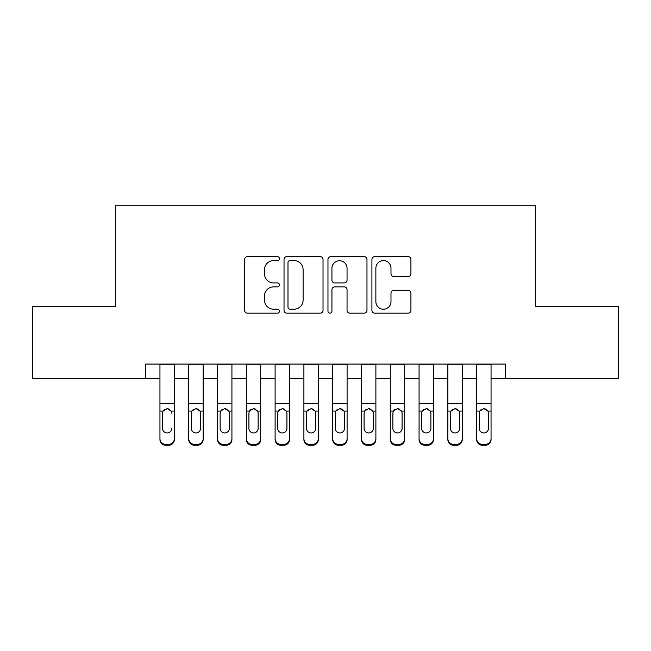 <?xml version="1.0" encoding="UTF-8"?>
<svg xmlns="http://www.w3.org/2000/svg" width="651" height="651" viewBox="0 0 651 651"><rect width="100%" height="100%" fill="white"/><g stroke="black" fill="none" stroke-linecap="round" stroke-linejoin="round"><path stroke-width="0.98" d="M279.434 258.626A1.977 1.977 0 0 0 277.456 256.64L247.429 256.64A2.824 2.824 0 0 0 244.605 259.472L244.605 310.34A2.824 2.824 0 0 0 247.429 313.164L277.456 313.164A1.977 1.977 0 0 0 279.434 311.186A1.977 1.977 0 0 0 277.456 309.209L273.575 309.209A9.041 9.041 0 0 1 264.526 300.168L264.526 295.928A9.041 9.041 0 0 1 273.575 286.879L277.456 286.879A1.977 1.977 0 0 0 279.434 284.902A1.977 1.977 0 0 0 277.456 282.925L273.575 282.925A9.041 9.041 0 0 1 264.526 273.884L264.526 269.644A9.041 9.041 0 0 1 273.575 260.603L277.456 260.603A1.977 1.977 0 0 0 279.434 258.626M408.087 276.569A2.824 2.824 0 0 0 410.919 273.745L410.919 259.472A2.824 2.824 0 0 0 408.087 256.64L374.74 256.64A2.824 2.824 0 0 0 371.916 259.472L371.916 310.34A2.824 2.824 0 0 0 374.74 313.164L408.087 313.164A2.824 2.824 0 0 0 410.919 310.34L410.919 293.096A2.824 2.824 0 0 0 408.087 290.273L393.822 290.273A2.824 2.824 0 0 0 390.991 293.096L390.991 301.649A7.56 7.56 0 0 1 383.431 309.209A7.56 7.56 0 0 1 375.871 301.649L375.871 268.163A7.56 7.56 0 0 1 383.431 260.603A7.56 7.56 0 0 1 390.991 268.163L390.991 273.745A2.824 2.824 0 0 0 393.822 276.569L408.087 276.569M145.555 378.475L32.55 378.475L32.55 306.499L115.325 306.499L115.325 205.732L535.675 205.732L535.675 306.499L618.45 306.499L618.45 378.475L505.445 378.475L505.445 364.08L145.555 364.08L145.555 378.475L159.951 378.475M323.026 259.472A2.824 2.824 0 0 0 320.202 256.64L286.855 256.64A2.824 2.824 0 0 0 284.031 259.472L284.031 310.34A2.824 2.824 0 0 0 286.855 313.164L320.202 313.164A2.824 2.824 0 0 0 323.026 310.34L323.026 259.472M330.798 256.64L364.145 256.64A2.824 2.824 0 0 1 366.969 259.472L366.969 310.34A2.824 2.824 0 0 1 364.145 313.164L349.872 313.164A2.824 2.824 0 0 1 347.048 310.34L347.048 289.711A2.824 2.824 0 0 0 344.224 286.879L334.752 286.879A2.824 2.824 0 0 0 331.929 289.711L331.929 311.186A1.977 1.977 0 0 1 329.951 313.164A1.977 1.977 0 0 1 327.974 311.186L327.974 259.472A2.824 2.824 0 0 1 330.798 256.64M174.346 378.475L188.741 378.475M203.136 378.475L217.532 378.475M231.927 378.475L246.322 378.475M260.717 378.475L275.113 378.475M289.508 378.475L303.903 378.475M318.298 378.475L332.702 378.475M347.097 378.475L361.492 378.475M375.887 378.475L390.283 378.475M404.678 378.475L419.073 378.475M433.468 378.475L447.864 378.475M462.259 378.475L476.654 378.475M491.049 378.475L505.445 378.475M289.964 260.603A1.977 1.977 0 0 0 287.986 262.581L287.986 307.231A1.977 1.977 0 0 0 289.964 309.209L294.057 309.209A9.041 9.041 0 0 0 303.106 300.168L303.106 269.644A9.041 9.041 0 0 0 294.057 260.603L289.964 260.603M347.048 268.302A7.56 7.56 0 0 0 339.488 260.742A7.56 7.56 0 0 0 331.929 268.302L331.929 280.101A2.824 2.824 0 0 0 334.752 282.925L344.224 282.925A2.824 2.824 0 0 0 347.048 280.101L347.048 268.302M159.951 364.08L159.951 438.66A5.761 5.713 -0 0 0 165.712 444.373L168.585 444.373A5.761 5.713 -0 0 0 174.346 438.66L174.346 439.555A5.761 5.713 180 0 1 168.585 445.268L168.585 444.373M174.346 411.985L174.346 439.555M171.758 429.278L171.758 428.374A4.606 4.573 180 0 1 167.152 432.939A4.606 4.573 180 0 0 171.758 428.374M162.538 429.278L162.538 428.374A4.606 4.573 180 0 0 167.152 432.939A4.606 4.573 180 0 1 162.538 428.374L162.538 412.856M164.744 409.259L163.051 411.09L162.538 413.206L163.051 411.09L167.152 408.576L171.246 411.09L171.758 413.206M169.553 409.259L167.152 408.576M174.346 364.08L174.346 438.66M165.712 444.373L165.712 445.268L168.585 445.268M165.712 445.268A5.761 5.713 180 0 1 159.951 439.555M203.136 411.985L203.136 439.555A5.761 5.713 180 0 1 197.383 445.268L197.383 444.373A5.761 5.713 -0 0 0 203.136 438.66L203.136 439.555M200.549 429.278L200.549 428.374A4.606 4.573 180 0 1 195.943 432.939A4.606 4.573 180 0 1 191.337 428.374L191.337 413.206L191.337 428.374A4.606 4.573 180 0 0 195.943 432.939M198.335 409.251L195.943 408.576L200.036 411.09L200.549 412.856M193.534 409.259L191.842 411.09L191.337 413.206L191.842 411.09L195.943 408.576M231.927 411.985L231.927 439.555A5.761 5.713 180 0 1 226.174 445.268L226.174 444.373A5.761 5.713 -0 0 0 231.927 438.66L231.927 439.555M229.339 429.278L229.339 428.374A4.606 4.573 180 0 1 224.733 432.939A4.606 4.573 180 0 1 220.128 428.374L220.128 413.206L220.128 428.374A4.606 4.573 180 0 0 224.733 432.939M227.126 409.251L224.733 408.576L228.826 411.09L229.339 412.856M222.325 409.259L220.632 411.09L220.128 413.206L220.632 411.09L224.733 408.576M260.717 411.985L260.717 439.555A5.761 5.713 180 0 1 254.964 445.268L254.964 444.373A5.761 5.713 -0 0 0 260.717 438.66L260.717 439.555M258.13 429.278L258.13 428.374A4.606 4.573 180 0 1 253.524 432.939A4.606 4.573 180 0 1 248.918 428.374L248.918 413.206L248.918 428.374A4.606 4.573 180 0 0 253.524 432.939M255.916 409.251L253.524 408.576L257.617 411.09L258.13 412.856M251.115 409.259L249.423 411.09L248.918 413.206L249.423 411.09L253.524 408.576M289.508 411.985L289.508 439.555A5.761 5.713 180 0 1 283.755 445.268L283.755 444.373A5.761 5.713 -0 0 0 289.508 438.66L289.508 439.555M286.92 429.278L286.92 428.374A4.606 4.573 180 0 1 282.314 432.939A4.606 4.573 180 0 1 277.708 428.374L277.708 413.206L277.708 428.374A4.606 4.573 180 0 0 282.314 432.939M284.715 409.251L282.314 408.576L286.407 411.09L286.92 412.856M279.914 409.259L278.213 411.09L277.708 413.206L278.213 411.09L282.314 408.576M203.136 364.08L203.136 438.66M194.503 444.373L194.503 445.268A5.761 5.713 180 0 1 188.741 439.555L188.741 438.66A5.761 5.713 -0 0 0 194.503 444.373L197.383 444.373M188.741 364.08L188.741 438.66M194.503 445.268L197.383 445.268M200.549 413.206L200.549 428.374M231.927 364.08L231.927 438.66M223.293 444.373L223.293 445.268A5.761 5.713 180 0 1 217.532 439.555L217.532 438.66A5.761 5.713 -0 0 0 223.293 444.373L226.174 444.373M217.532 364.08L217.532 438.66M223.293 445.268L226.174 445.268M229.339 413.206L229.339 428.374M260.717 364.08L260.717 438.66M252.083 444.373L252.083 445.268A5.761 5.713 180 0 1 246.322 439.555L246.322 438.66A5.761 5.713 -0 0 0 252.083 444.373L254.964 444.373M246.322 364.08L246.322 438.66M252.083 445.268L254.964 445.268M258.13 413.206L258.13 428.374M289.508 364.08L289.508 438.66M280.874 444.373L280.874 445.268A5.761 5.713 180 0 1 275.113 439.555L275.113 438.66A5.761 5.713 -0 0 0 280.874 444.373L283.755 444.373M275.113 364.08L275.113 438.66M280.874 445.268L283.755 445.268M286.92 413.206L286.92 428.374M318.298 411.985L318.298 439.555A5.761 5.713 180 0 1 312.545 445.268L312.545 444.373A5.761 5.713 -0 0 0 318.298 438.66L318.298 439.555M315.711 429.278L315.711 428.374A4.606 4.573 180 0 1 311.105 432.939A4.606 4.573 180 0 1 306.499 428.374L306.499 413.206L306.499 428.374A4.606 4.573 180 0 0 311.105 432.939M313.505 409.251L311.105 408.576L315.198 411.09L315.711 412.856M308.704 409.259L307.012 411.09L306.499 413.206L307.012 411.09L311.105 408.576M318.298 364.08L318.298 438.66M309.664 444.373L309.664 445.268A5.761 5.713 180 0 1 303.903 439.555L303.903 438.66A5.761 5.713 -0 0 0 309.664 444.373L312.545 444.373M303.903 364.08L303.903 438.66M309.664 445.268L312.545 445.268M315.711 413.206L315.711 428.374M347.097 411.985L347.097 439.555A5.761 5.713 180 0 1 341.336 445.268L341.336 444.373A5.761 5.713 -0 0 0 347.097 438.66L347.097 439.555M344.501 429.278L344.501 428.374A4.606 4.573 180 0 1 339.895 432.939A4.606 4.573 180 0 1 335.289 428.374L335.289 413.206L335.289 428.374A4.606 4.573 180 0 0 339.895 432.939M342.296 409.251L339.895 408.576L343.988 411.09L344.501 412.856M337.495 409.259L335.802 411.09L335.289 413.206L335.802 411.09L339.895 408.576M347.097 364.08L347.097 438.66M338.455 444.373L338.455 445.268A5.761 5.713 180 0 1 332.702 439.555L332.702 438.66A5.761 5.713 -0 0 0 338.455 444.373L341.336 444.373M332.702 364.08L332.702 438.66M338.455 445.268L341.336 445.268M344.501 413.206L344.501 428.374M375.887 411.985L375.887 439.555A5.761 5.713 180 0 1 370.126 445.268L370.126 444.373A5.761 5.713 -0 0 0 375.887 438.66L375.887 439.555M373.292 429.278L373.292 428.374A4.606 4.573 180 0 1 368.686 432.939A4.606 4.573 180 0 1 364.08 428.374L364.08 413.206L364.08 428.374A4.606 4.573 180 0 0 368.686 432.939M371.086 409.251L368.686 408.576L372.787 411.09L373.292 412.856M366.285 409.259L364.593 411.09L364.08 413.206L364.593 411.09L368.686 408.576M375.887 364.08L375.887 438.66M367.245 444.373L367.245 445.268A5.761 5.713 180 0 1 361.492 439.555L361.492 438.66A5.761 5.713 -0 0 0 367.245 444.373L370.126 444.373M361.492 364.08L361.492 438.66M367.245 445.268L370.126 445.268M373.292 413.206L373.292 428.374M404.678 411.985L404.678 439.555A5.761 5.713 180 0 1 398.917 445.268L398.917 444.373A5.761 5.713 -0 0 0 404.678 438.66L404.678 439.555M402.082 429.278L402.082 428.374A4.606 4.573 180 0 1 397.476 432.939A4.606 4.573 180 0 1 392.87 428.374L392.87 413.206L392.87 428.374A4.606 4.573 180 0 0 397.476 432.939M399.877 409.251L397.476 408.576L401.577 411.09L402.082 412.856M395.076 409.259L393.383 411.09L392.87 413.206L393.383 411.09L397.476 408.576M404.678 364.08L404.678 438.66M396.036 444.373L396.036 445.268A5.761 5.713 180 0 1 390.283 439.555L390.283 438.66A5.761 5.713 -0 0 0 396.036 444.373L398.917 444.373M390.283 364.08L390.283 438.66M396.036 445.268L398.917 445.268M402.082 413.206L402.082 428.374M433.468 411.985L433.468 439.555A5.761 5.713 180 0 1 427.707 445.268L427.707 444.373A5.761 5.713 -0 0 0 433.468 438.66L433.468 439.555M430.872 429.278L430.872 428.374A4.606 4.573 180 0 1 426.267 432.939A4.606 4.573 180 0 1 421.661 428.374L421.661 413.206L421.661 428.374A4.606 4.573 180 0 0 426.267 432.939M428.667 409.251L426.267 408.576L430.368 411.09L430.872 412.856M423.866 409.259L422.173 411.09L421.661 413.206L422.173 411.09L426.267 408.576M462.259 411.985L462.259 439.555A5.761 5.713 180 0 1 456.497 445.268L456.497 444.373A5.761 5.713 -0 0 0 462.259 438.66L462.259 439.555M459.663 429.278L459.663 428.374A4.606 4.573 180 0 1 455.057 432.939A4.606 4.573 180 0 1 450.451 428.374L450.451 413.206L450.451 428.374A4.606 4.573 180 0 0 455.057 432.939M457.458 409.251L455.057 408.576L459.158 411.09L459.663 412.856M452.657 409.259L450.964 411.09L450.451 413.206L450.964 411.09L455.057 408.576M433.468 364.08L433.468 438.66M424.826 444.373L424.826 445.268A5.761 5.713 180 0 1 419.073 439.555L419.073 438.66A5.761 5.713 -0 0 0 424.826 444.373L427.707 444.373M419.073 364.08L419.073 438.66M424.826 445.268L427.707 445.268M430.872 413.206L430.872 428.374M462.259 364.08L462.259 438.66M453.617 444.373L453.617 445.268A5.761 5.713 180 0 1 447.864 439.555L447.864 438.66A5.761 5.713 -0 0 0 453.617 444.373L456.497 444.373M447.864 364.08L447.864 438.66M453.617 445.268L456.497 445.268M459.663 413.206L459.663 428.374M491.049 411.985L491.049 439.555A5.761 5.713 180 0 1 485.288 445.268L485.288 444.373A5.761 5.713 -0 0 0 491.049 438.66L491.049 439.555M488.462 429.278L488.462 428.374A4.606 4.573 180 0 1 483.848 432.939A4.606 4.573 180 0 1 479.242 428.374L479.242 413.206L479.242 428.374A4.606 4.573 180 0 0 483.848 432.939M486.248 409.251L483.848 408.576L487.949 411.09L488.462 412.856M481.447 409.259L479.754 411.09L479.242 413.206L479.754 411.09L483.848 408.576M491.049 364.08L491.049 438.66M482.415 444.373L482.415 445.268A5.761 5.713 180 0 1 476.654 439.555L476.654 438.66A5.761 5.713 -0 0 0 482.415 444.373L485.288 444.373M476.654 364.08L476.654 438.66M482.415 445.268L485.288 445.268M488.462 413.206L488.462 428.374M171.246 411.09L174.346 411.09M159.951 411.09L163.051 411.09M159.951 403.644L174.346 403.644M159.951 364.283L174.346 364.283M200.036 411.09L203.136 411.09M188.741 411.09L191.842 411.09M188.741 403.644L203.136 403.644M188.741 364.283L203.136 364.283M228.826 411.09L231.927 411.09M217.532 411.09L220.632 411.09M217.532 403.644L231.927 403.644M217.532 364.283L231.927 364.283M257.617 411.09L260.717 411.09M246.322 411.09L249.423 411.09M246.322 403.644L260.717 403.644M246.322 364.283L260.717 364.283M286.407 411.09L289.508 411.09M275.113 411.09L278.213 411.09M275.113 403.644L289.508 403.644M275.113 364.283L289.508 364.283M315.198 411.09L318.298 411.09M303.903 411.09L307.012 411.09M303.903 403.644L318.298 403.644M303.903 364.283L318.298 364.283M343.988 411.09L347.097 411.09M332.702 411.09L335.802 411.09M332.702 403.644L347.097 403.644M332.702 364.283L347.097 364.283M372.787 411.09L375.887 411.09M361.492 411.09L364.593 411.09M361.492 403.644L375.887 403.644M361.492 364.283L375.887 364.283M401.577 411.09L404.678 411.09M390.283 411.09L393.383 411.09M390.283 403.644L404.678 403.644M390.283 364.283L404.678 364.283M430.368 411.09L433.468 411.09M419.073 411.09L422.173 411.09M419.073 403.644L433.468 403.644M419.073 364.283L433.468 364.283M459.158 411.09L462.259 411.09M447.864 411.09L450.964 411.09M447.864 403.644L462.259 403.644M447.864 364.283L462.259 364.283M487.949 411.09L491.049 411.09M476.654 411.09L479.754 411.09M476.654 403.644L491.049 403.644M476.654 364.283L491.049 364.283"/></g></svg>
